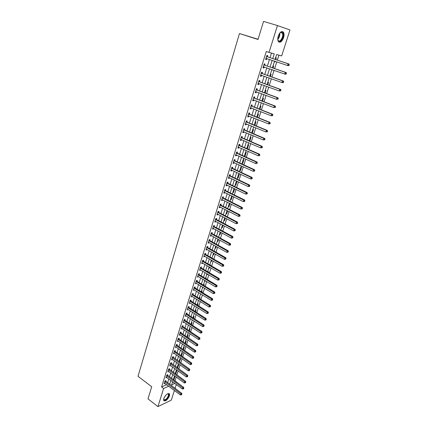 <?xml version="1.0" encoding="UTF-8"?>
<svg xmlns="http://www.w3.org/2000/svg" width="428" height="428" viewBox="0 0 428 428"><rect width="100%" height="100%" fill="white"/><g stroke="black" fill="none" stroke-linecap="round" stroke-linejoin="round"><path stroke-width="0.64" d="M163.806 398.591C165.823 394.504 167.733 392.952 169.531 393.937L169.445 395.921C167.439 399.987 165.534 401.534 163.726 400.555L163.806 398.591M278.259 36.038C279.966 31.913 281.71 30.655 283.486 32.266C284.219 33.598 284.24 35.428 283.561 37.755C281.859 41.858 280.115 43.1 278.334 41.484C277.611 40.178 277.585 38.36 278.259 36.038M258.073 39.253L239.455 33.555L138.019 376.319L151.715 386.735L147.997 398.869L157.937 406.6L163.614 388.496L168.653 386.216M239.455 33.555L258.009 39.472L263.541 21.4L277.446 25.552L289.981 29.955L281.656 55.924L276.632 54.538L275.092 59.38M174.95 380.968L176.213 377.052M176.876 374.981L178.144 371.012M178.802 368.947L180.086 364.924M180.744 362.864L182.039 358.792M182.697 356.738L184.013 352.619M184.666 350.564L185.998 346.396M186.651 344.347L187.994 340.132M188.646 338.083L190.011 333.813M190.663 331.775L192.038 327.452M192.691 325.419L194.087 321.043M194.735 319.015L196.147 314.585M196.794 312.563L198.223 308.08M198.865 306.057L200.315 301.526M200.957 299.509L202.423 294.919M203.065 292.907L204.547 288.263M205.183 286.257L206.687 281.56M207.323 279.559L208.843 274.797M209.479 272.802L211.015 267.987M211.646 266.002L213.203 261.123M213.834 259.143L215.412 254.205M216.038 252.231L217.633 247.234M218.264 245.265L219.874 240.21M220.5 238.246L222.137 233.132M222.758 231.174L224.411 225.995M225.037 224.042L226.706 218.799M227.327 216.857L229.023 211.55M229.638 209.613L231.355 204.236M231.971 202.31L233.704 196.869M234.319 194.949L236.074 189.444M236.684 187.528L238.466 181.954M239.07 180.049L240.873 174.405M241.478 172.511L243.302 166.797M243.901 164.908L245.747 159.125M246.346 157.242L248.219 151.389M248.812 149.516L250.706 143.589M251.3 141.727L253.216 135.724M253.804 133.868L255.746 127.79M256.335 125.95L258.298 119.797M258.881 117.962L260.866 111.735M261.449 109.905L263.461 103.603M264.044 101.784L266.082 95.401M266.655 93.593L268.72 87.13M269.292 85.333L271.379 78.789M271.951 77.003L274.064 70.374M274.632 68.598L276.772 61.889M277.333 60.123L278.917 55.164M174.966 380.957L176.978 382.461M176.315 384.537L175.068 388.421M174.405 390.497L171.312 400.132L157.937 406.6M275.616 57.721L276.322 57.908L275.782 59.604M274.359 61.686L275.06 61.862L275.22 61.365M273 65.96L273.706 66.131L273.085 68.068M271.748 69.892L272.524 69.844M270.405 74.13L271.111 74.285L270.416 76.462M267.826 82.235L268.538 82.374L267.768 84.781M265.274 90.271L265.981 90.399L265.146 93.031M262.739 98.242L263.45 98.354L262.541 101.211M260.229 106.149L260.941 106.246L259.962 109.327M257.736 113.987L258.448 114.073L257.399 117.368M255.265 121.766L255.981 121.836L254.863 125.345M252.809 129.486L253.526 129.54L252.215 133.204M250.38 137.137L251.097 137.179L249.936 140.823L249.219 140.791M247.967 144.728L248.684 144.76L247.534 148.377L246.817 148.356M245.57 152.261L246.293 152.277L245.153 155.867L244.431 155.856M243.195 159.735L243.917 159.74L242.788 163.298L242.066 163.298M240.841 167.15L241.563 167.139L240.44 170.67L239.717 170.686M238.503 174.501L239.231 174.48L238.112 177.984L237.39 178.016M236.186 181.798L236.909 181.766L235.801 185.244L235.079 185.281M233.881 189.042L234.608 188.994L233.511 192.445L232.784 192.498M231.601 196.227L232.286 196.168M230.51 199.657L231.238 199.592L232.324 196.19M228.252 206.756L228.98 206.681L229.98 203.546M226.011 213.802L226.744 213.716L227.659 210.849M223.791 220.8L224.523 220.698L225.353 218.093M221.586 227.739L222.319 227.626L223.063 225.278M219.398 234.624L220.131 234.507L220.794 232.409M217.226 241.462L217.959 241.328L218.548 239.482M215.07 248.245L215.803 248.101L216.311 246.501M212.93 254.976L213.663 254.826L214.096 253.467M210.806 261.658L211.539 261.497L211.897 260.374M210.004 265.044L210.442 264.943L210.346 265.248M208.698 268.292L209.436 268.115L209.715 267.233M207.628 271.716L208.345 271.539L208.185 272.042M206.606 274.872L207.345 274.69L207.553 274.038M205.526 278.275L206.259 278.088L206.039 278.789M204.531 281.405L205.269 281.212L205.403 280.789M203.455 284.786L204.193 284.588L203.91 285.487M202.465 287.894L203.268 287.488M201.401 291.243L202.139 291.04L201.791 292.126M200.422 294.33L201.133 294.127M199.362 297.658L200.101 297.444L199.694 298.723M198.389 300.718L198.822 300.59M197.34 304.024L198.078 303.8L197.613 305.266M195.334 310.343L196.072 310.113L195.548 311.761M193.338 316.618L194.077 316.378L193.493 318.207M191.359 322.846L192.097 322.594L191.46 324.606M189.395 329.03L190.134 328.768L189.438 330.956M187.443 335.172L188.186 334.899L187.432 337.264M185.506 341.266L186.25 340.988L185.442 343.518M183.58 347.317L184.324 347.028L183.462 349.735M181.67 353.325L182.414 353.03L181.504 355.898L180.974 355.524L182.28 351.415M179.776 359.29L180.52 358.99L179.407 361.917M177.893 365.218L178.637 364.907L177.738 367.732L177.342 367.898M176.026 371.097L176.769 370.782L175.876 373.585L175.293 373.837M174.169 376.94L174.913 376.613L174.025 379.401L173.281 379.727M272.743 58.593L274.241 53.88L266.264 51.531L161.575 386.96L166.62 384.702M167.599 382.873L168.814 379.01M169.467 376.945L170.697 373.034M171.35 370.974L172.596 367.015M173.244 364.956L174.506 360.954M175.154 358.899L176.427 354.844M177.074 352.795L178.364 348.697M179.011 346.648L180.316 342.496M180.958 340.458L182.285 336.258M182.927 334.22L184.265 329.967M184.901 327.934L186.26 323.632M186.897 321.605L188.272 317.25M188.909 315.227L190.294 310.819M190.931 308.802L192.338 304.34M192.969 302.329L194.392 297.813M195.024 295.807L196.463 291.238M197.094 289.237L198.549 284.615M199.181 282.614L200.652 277.938M201.278 275.948L202.77 271.208M203.396 269.223L204.905 264.429M205.531 262.45L207.061 257.597M207.682 255.623L209.228 250.712M209.848 248.748L211.411 243.773M212.031 241.815L213.615 236.78M214.23 234.828L215.835 229.734M216.45 227.787L218.071 222.635M218.681 220.693L220.324 215.477M220.934 213.54L222.597 208.259M223.207 206.333L224.887 200.989M225.492 199.068L227.198 193.659M227.798 191.749L229.526 186.271M230.125 184.366L231.874 178.818M232.468 176.924L234.239 171.312M234.833 169.424L236.62 163.742M237.214 161.864L239.027 156.113M239.616 154.241L241.446 148.42M242.034 146.558L243.89 140.662M244.474 138.806L246.357 132.841M246.935 130.995L248.839 124.955M249.417 123.12L251.343 117.005M251.915 115.18L253.868 108.985M254.441 107.171L256.415 100.901M256.982 99.098L258.983 92.748M259.55 90.955L261.572 84.525M262.134 82.743L264.183 76.232M264.745 74.461L266.821 67.87M267.372 66.11L269.474 59.438M270.025 57.689L271.464 53.115M267.409 56.721L267.751 55.624L266.874 55.389L265.606 59.444L266.484 59.669L266.826 58.577M264.777 65.126L265.114 64.04L264.236 63.82L262.979 67.843L263.857 68.052L264.199 66.966M262.161 73.461L262.503 72.38L261.62 72.182L260.368 76.173L261.251 76.361L261.583 75.312M259.571 81.721L259.908 80.651L259.026 80.475L257.784 84.428L258.673 84.6L258.988 83.583M257.003 89.917L257.335 88.853L256.452 88.698L255.222 92.619L256.11 92.769L256.415 91.79M254.457 98.044L254.783 96.99L253.9 96.851L252.681 100.741L253.569 100.869L253.863 99.922M251.926 106.101L252.258 105.058L251.37 104.935L250.161 108.792L251.049 108.905L251.338 107.99M249.422 114.094L249.749 113.056L248.855 112.955L247.662 116.78L248.55 116.876L248.829 115.993M246.94 122.017L247.261 120.99L246.368 120.905L245.18 124.698L246.073 124.778L246.341 123.927M244.474 129.882L244.795 128.86L243.901 128.791L242.724 132.552L243.618 132.616L243.874 131.797M242.029 137.677L242.35 136.666L241.451 136.612L240.285 140.347L241.178 140.389L241.424 139.603M239.605 145.408L239.921 144.407L239.022 144.37L237.866 148.072L238.76 148.099L239.001 147.344M237.203 153.08L237.513 152.084L236.614 152.063L235.464 155.739L236.363 155.749L236.593 155.022M234.817 160.687L235.127 159.703L234.223 159.698L233.083 163.341L233.988 163.336L234.207 162.64M232.452 168.236L232.757 167.257L231.858 167.268L230.724 170.879L231.628 170.863L231.837 170.194M230.104 175.721L230.408 174.752L229.504 174.779L228.381 178.364L229.285 178.326L229.488 177.684M227.776 183.147L228.076 182.184L227.172 182.226L226.059 185.784L226.963 185.731L227.156 185.121M225.465 190.514L225.765 189.561L224.861 189.62L223.753 193.146L224.663 193.082L224.844 192.498M223.175 197.827L223.47 196.88L222.565 196.95L221.469 200.448L222.378 200.368L222.549 199.812M220.901 205.076L221.196 204.135L220.286 204.226L219.2 207.698L220.11 207.601L220.276 207.072M218.644 212.272L218.938 211.341L218.029 211.443L216.953 214.883L217.857 214.776L218.018 214.273M216.407 219.409L216.696 218.483L215.787 218.601L214.717 222.02L215.626 221.897L215.776 221.42M214.187 226.492L214.471 225.577L213.561 225.706L212.502 229.098L213.411 228.959L213.556 228.509M211.983 233.522L212.267 232.613L211.357 232.752L210.303 236.117L211.213 235.967L211.346 235.544M209.795 240.499L210.078 239.589L209.169 239.75L208.12 243.088L209.035 242.922L209.158 242.521M207.628 247.416L207.906 246.517L206.997 246.689L205.959 250L206.868 249.824L206.992 249.449M205.472 254.286L205.75 253.392L204.841 253.574L203.808 256.864L204.835 256.319M203.337 261.096L203.616 260.213L202.701 260.411L201.679 263.669L202.695 263.14M201.219 267.858L201.492 266.981L200.577 267.19L199.566 270.426L200.577 269.908M199.111 274.573L199.384 273.701L198.469 273.92L197.463 277.135L198.469 276.627M197.024 281.233L197.297 280.367L196.377 280.602L195.382 283.791L196.377 283.293M194.954 287.841L195.221 286.985L194.307 287.231L193.317 290.393L194.307 289.906M192.894 294.405L193.162 293.555L192.247 293.811L191.263 296.952L192.247 296.47M190.856 300.916L191.118 300.071L190.203 300.338L189.224 303.457L190.203 302.987M188.828 307.379L189.09 306.539L188.17 306.822L187.202 309.915L188.176 309.455M186.817 313.794L187.079 312.964L186.159 313.253L185.196 316.324L186.164 315.875M184.821 320.16L185.078 319.336L184.158 319.641L183.205 322.685L184.168 322.252M182.836 326.484L183.093 325.665L182.178 325.976L181.231 329.004L182.184 328.576M180.873 332.759L181.124 331.946L180.204 332.267L179.268 335.274L180.215 334.851M178.92 338.987L179.172 338.179L178.251 338.516L177.32 341.496L178.262 341.089M176.978 345.171L177.229 344.369L176.309 344.711L175.384 347.675L176.32 347.274M175.057 351.308L175.303 350.511L174.383 350.869L173.463 353.806L174.394 353.416M173.142 357.401L173.394 356.615L172.473 356.979L171.558 359.895L172.484 359.515L171.944 359.145M171.248 363.452L171.494 362.671L170.574 363.046L169.665 365.94L170.579 365.565M169.365 369.46L169.611 368.685L168.686 369.07L167.787 371.943L168.68 371.563M167.492 375.426L167.739 374.65L166.818 375.046L165.925 377.903L166.797 377.523M165.636 381.348L165.877 380.578L164.957 380.984L164.068 383.82L164.924 383.44M161.575 386.96L163.614 388.496M269.014 52.435L277.446 25.552M169.632 384.387L170.858 380.513M171.516 378.448L172.751 374.532M173.404 372.467L174.661 368.503M175.314 366.443L176.582 362.43M177.235 360.376L178.519 356.315M179.166 354.266L180.466 350.158M181.114 348.108L182.43 343.952M183.077 341.908L184.409 337.697M185.056 335.659L186.405 331.4M187.047 329.367L188.411 325.055M189.053 323.022L190.433 318.662M191.075 316.64L192.472 312.221M193.114 310.204L194.526 305.736M195.163 303.72L196.596 299.199M197.233 297.187L198.683 292.608M199.314 290.607L200.78 285.974M201.417 283.973L202.899 279.286M203.53 277.291L205.033 272.545M205.659 270.555L207.179 265.756M207.81 263.771L209.346 258.908M209.971 256.934L211.528 252.012M212.154 250.043L213.727 245.062M214.353 243.099L215.947 238.059M216.568 236.101L218.178 230.997M218.799 229.05L220.431 223.887M221.046 221.939L222.704 216.712M223.314 214.776L224.989 209.485M225.599 207.553L227.295 202.198M227.905 200.277L229.622 194.852M230.227 192.937L231.965 187.448M232.565 185.543L234.325 179.985M234.924 178.085L236.705 172.463M237.305 170.574L239.108 164.882M239.701 162.998L241.526 157.231M242.12 155.359L243.965 149.522M244.559 147.655L246.426 141.748M247.015 139.892L248.909 133.911M249.492 132.065L251.407 126.009M251.99 124.174L253.932 118.042M254.51 116.213L256.474 110.007M257.051 108.188L259.036 101.907M259.609 100.099L261.626 93.737M262.193 91.934L264.231 85.493M264.798 83.706L266.863 77.184M267.425 75.408L269.517 68.801M270.073 67.035L272.192 60.348M172.618 381.813L171.649 384.858L174.811 383.424M274.53 61.134L272.401 67.838M271.839 69.603L269.736 76.221M269.169 78.003L267.093 84.541M266.526 86.328L264.477 92.785M263.899 94.588L261.877 100.96M261.299 102.773L259.298 109.065M258.721 110.889L256.747 117.106M256.163 118.941L254.211 125.078M253.627 126.923L251.696 132.985M251.108 134.836L249.203 140.828M248.615 142.69L246.731 148.607M246.137 150.474L244.281 156.322M243.687 158.2L241.852 163.972M241.253 165.861L239.439 171.564M238.835 173.458L237.048 179.091M236.443 180.996L234.672 186.56M234.062 188.47L232.318 193.964M231.709 195.885L229.98 201.315M229.371 203.241L227.664 208.607M227.049 210.539L225.369 215.84M224.748 217.777L223.084 223.015M222.469 224.962L220.821 230.136M220.201 232.088L218.58 237.198M217.954 239.161L216.349 244.206M215.728 246.175L214.139 251.161M213.513 253.135L211.946 258.063M211.32 260.042L209.774 264.911M209.142 266.895L207.612 271.705M206.981 273.695L205.467 278.451M204.835 280.447L203.343 285.139M202.706 287.145L201.23 291.784M200.593 293.79L199.138 298.375M198.496 300.386L197.057 304.918M196.415 306.935L194.997 311.407M194.349 313.43L192.948 317.854M192.3 319.882L190.915 324.247M190.267 326.28L188.898 330.598M188.25 332.636L186.892 336.9M186.244 338.944L184.907 343.154M184.254 345.203L182.933 349.366M180.322 357.583L179.027 361.649M178.374 363.709L177.096 367.722M176.443 369.787L175.18 373.756M174.522 375.821L173.276 379.743M265.627 59.38L266.484 59.669M274.375 61.632L275.06 61.862M173.506 379.021L174.025 379.401M175.352 373.205L175.876 373.585M177.213 367.352L177.738 367.732M179.086 361.462L179.616 361.831M202.642 287.349L203.204 287.691M204.696 280.875L205.269 281.212M206.772 274.353L207.345 274.69M208.859 267.784L209.436 268.115M210.961 261.16L211.539 261.497M213.08 254.494L213.663 254.826M215.22 247.775L215.803 248.101M217.371 241.007L217.959 241.328M219.537 234.186L220.131 234.507M221.72 227.311L222.319 227.626M223.924 220.383L224.523 220.698M226.139 213.406L226.744 213.716M228.375 206.371L228.98 206.681M230.628 199.288L231.238 199.592M232.896 192.145L233.511 192.445M235.186 184.944L235.801 185.244M237.492 177.69L238.112 177.984M239.814 170.381L240.44 170.67M242.157 163.009L242.788 163.298M244.516 155.583L245.153 155.867M246.897 148.099L247.534 148.377M249.294 140.55L249.936 140.823M251.712 132.942L252.359 133.215M271.775 69.818L272.454 70.053M263.006 67.758L263.857 68.052M260.406 76.056L261.251 76.361M257.827 84.289L258.673 84.6M255.275 92.453L256.11 92.769M252.739 100.553L253.569 100.869M250.225 108.584L251.049 108.905M247.732 116.544L248.55 116.876M245.26 124.441L246.073 124.778M242.81 132.273L243.618 132.616M240.376 140.042L241.178 140.389M237.968 147.751L238.76 148.099M235.571 155.391L236.363 155.749M233.201 162.977L233.988 163.336M230.847 170.494L231.628 170.863M228.509 177.957L229.285 178.326M226.193 185.356L226.963 185.731M223.892 192.702L224.663 193.082M221.613 199.988L222.378 200.368M219.35 207.211L220.11 207.601M217.108 214.385L217.857 214.776M214.877 221.501L215.626 221.897M212.668 228.557L213.411 228.959M210.48 235.566L211.213 235.967M208.302 242.516L209.035 242.922M206.141 249.412L206.868 249.824M204.001 256.26L204.723 256.672M201.872 263.049L202.594 263.471M199.764 269.79L200.481 270.212M197.672 276.483L198.378 276.905M195.591 283.122L196.297 283.55M193.531 289.708L194.232 290.141M191.482 296.251L192.177 296.69M189.449 302.74L190.144 303.185M187.432 309.182L188.122 309.631M185.431 315.58L186.116 316.03M183.441 321.931L184.126 322.38M181.472 328.228L182.146 328.683M179.514 334.487L180.188 334.942M178 339.324L194.745 350.864L194.339 352.121L178.241 341.153M175.662 346.878L176.304 347.322M173.789 353.025L174.383 353.448M289.018 65.377L289.242 64.692L288.905 64.601L288.681 65.291L289.018 65.377L288.365 65.709L287.52 65.495L265.949 58.347M288.681 65.291L287.52 65.495L288.076 63.772L288.927 63.991L267.655 56.897L266.681 56.004M266.532 56.491L288.076 63.772L288.905 64.601M266.879 58.566L265.836 58.716M289.242 64.692L288.927 63.991M286.23 73.937L286.455 73.252L286.113 73.172L285.893 73.857L286.23 73.937L285.588 74.253L284.732 74.055L263.316 66.757M285.893 73.857L284.732 74.055L285.289 72.348L286.139 72.551L265.018 65.302L264.055 64.409M263.894 64.917L285.289 72.348L286.113 73.172M264.188 66.966L263.215 67.094M286.455 73.252L286.139 72.551M283.47 82.417L283.689 81.743L283.347 81.673L283.127 82.347L283.47 82.417L282.828 82.722L281.977 82.545L260.711 75.093M283.127 82.347L281.977 82.545L282.523 80.855L283.379 81.031L262.407 73.637L261.444 72.739M261.278 73.268L282.523 80.855L283.347 81.673M261.519 75.291L260.609 75.403M283.689 81.743L283.379 81.031M280.725 90.832L280.945 90.158L280.602 90.094L280.383 90.768L280.725 90.832L279.238 90.961L258.121 83.358M280.383 90.768L279.238 90.961L279.784 89.281L280.64 89.441L259.812 81.903L258.86 80.999M258.689 81.55L279.784 89.281L280.602 90.094M258.876 83.546L258.031 83.642M280.945 90.158L280.64 89.441M278.007 99.168L278.227 98.504L277.884 98.451L277.665 99.114L278.007 99.168L276.525 99.301L255.553 91.56M277.665 99.114L276.525 99.301L277.066 97.638L277.927 97.782L257.244 90.094L256.297 89.19M256.115 89.762L277.066 97.638L277.884 98.451M256.254 91.731L255.473 91.811M278.227 98.504L277.927 97.782M279.564 33.325L281.314 32.089L282.897 33.138C284.593 36.771 279.586 44.309 278.066 40.398L277.767 39.076M277.868 39.767L278.136 40.355C279.768 43.265 283.93 36.46 282.443 33.325L280.971 32.351L280.04 32.801M278.922 42.083C281.442 42.891 284.738 35.701 283.256 32.603L282.245 31.474M167.434 393.835L168.274 393.707C168.953 393.904 169.108 394.621 168.75 395.857C167.776 399.271 163.212 402.069 163.699 398.923M163.683 399.099L163.785 399.495C165.235 400.282 166.765 399.046 168.37 395.788L168.434 394.199L167.498 393.808M163.812 400.704C165.807 400.763 167.573 399.094 169.108 395.686L169.028 393.471M275.316 107.433L275.53 106.775L275.188 106.727L274.974 107.391L275.316 107.433L273.84 107.572L253.012 99.687M274.974 107.391L273.84 107.572L274.375 105.925L275.236 106.048L254.692 98.226L253.751 97.317M253.569 97.905L274.375 105.925L275.188 106.727M253.654 99.842L252.937 99.911M275.53 106.775L275.236 106.048M272.647 115.635L272.855 114.982L272.513 114.939L272.299 115.592L272.647 115.635L271.17 115.774L250.487 107.749M272.299 115.592L271.17 115.774L271.705 114.142L272.566 114.244L252.167 106.283L251.231 105.374M251.038 105.984L271.705 114.142L272.513 114.939M251.076 107.888L250.423 107.947M272.855 114.982L272.566 114.244M269.998 123.762L270.207 123.114L269.865 123.082L269.651 123.729L269.998 123.762L268.527 123.906L247.983 115.742M269.651 123.729L268.527 123.906L269.057 122.285L269.918 122.371L249.658 114.276L248.732 113.361M248.534 113.992L269.057 122.285L269.865 123.082M248.518 115.87L247.93 115.913M270.207 123.114L269.918 122.371M267.372 131.819L267.58 131.177L267.233 131.15L267.024 131.797L267.372 131.819L265.906 131.968L245.501 123.671M267.024 131.797L265.906 131.968L266.43 130.363L267.297 130.433L247.17 122.205L246.25 121.284M246.047 121.937L266.43 130.363L267.233 131.15M245.982 123.783L245.458 123.82M267.58 131.177L267.297 130.433M264.766 139.812L264.975 139.175L264.627 139.154L264.418 139.796L264.766 139.812L263.306 139.967L243.04 131.535M264.418 139.796L263.306 139.967L263.825 138.372L264.697 138.421L244.704 130.064L243.789 129.144M243.58 129.812L263.825 138.372L264.627 139.154M243.468 131.626L243.002 131.658M264.975 139.175L264.697 138.421M262.182 147.735L262.391 147.104L262.043 147.093L261.834 147.724L262.182 147.735L260.732 147.895L240.6 139.335M261.834 147.724L260.732 147.895L261.246 146.312L262.113 146.349L242.259 137.859L241.349 136.939M241.135 137.623L261.246 146.312L262.043 147.093M240.975 139.41L240.568 139.432M262.391 147.104L262.113 146.349M259.625 155.594L259.828 154.968L259.48 154.963L259.277 155.594L259.625 155.594L258.175 155.755L238.177 147.071M259.277 155.594L258.175 155.755L258.683 154.192L259.555 154.203L239.835 145.595L238.931 144.669M238.706 145.376L258.683 154.192L259.48 154.963M238.503 147.125L238.155 147.141M259.828 154.968L259.555 154.203M257.084 163.389L257.287 162.768L256.939 162.768L256.736 163.394L257.084 163.389L255.639 163.555L235.775 154.743M256.736 163.394L255.639 163.555L256.142 161.998L257.019 161.998L237.428 153.267L236.529 152.336M236.304 153.064L256.142 161.998L256.939 162.768M236.053 154.781L235.764 154.792M257.287 162.768L257.019 161.998M254.564 171.12L254.767 170.505L254.414 170.51L254.216 171.13L254.564 171.12L253.125 171.286L233.394 162.351M254.216 171.13L253.125 171.286L253.627 169.745L254.505 169.729L235.042 160.875L234.148 159.944M233.918 160.687L253.627 169.745L254.414 170.51M254.767 170.505L254.505 169.729M252.065 178.786L252.269 178.176L251.915 178.192L251.718 178.802L252.065 178.786L250.631 178.958L231.029 169.9M251.718 178.802L250.631 178.958L251.129 177.427L252.006 177.395L232.677 168.423L231.789 167.487M231.548 168.247L251.129 177.427L251.915 178.192M252.269 178.176L252.006 177.395M249.588 186.389L249.786 185.784L249.433 185.806L249.24 186.41L249.588 186.389L248.16 186.565L228.686 177.39M249.24 186.41L248.16 186.565L248.652 185.051L249.529 184.998L230.328 175.913L229.445 174.972M229.199 175.753L248.652 185.051L249.433 185.806M249.786 185.784L249.529 184.998M247.133 193.932L247.331 193.333L246.977 193.36L246.779 193.959L247.133 193.932L245.704 194.109L226.364 184.821M246.779 193.959L245.704 194.109L246.196 192.605L247.074 192.541L227.996 183.339L227.118 182.398M226.872 183.195L246.196 192.605L246.977 193.36M247.331 193.333L247.074 192.541M244.693 201.411L244.891 200.818L244.538 200.85L244.34 201.444L244.693 201.411L243.275 201.593L224.053 192.188M244.34 201.444L243.275 201.593L243.757 200.101L244.639 200.02L225.684 190.706L224.812 189.764M224.561 190.578L243.757 200.101L244.538 200.85M244.891 200.818L244.639 200.02M242.275 208.832L242.473 208.243L242.114 208.281L241.922 208.869L242.275 208.832L240.857 209.019L221.768 199.501M241.922 208.869L240.857 209.019L241.339 207.537L242.227 207.441L223.395 198.02L222.528 197.073M222.266 197.902L241.339 207.537L242.114 208.281M242.473 208.243L242.227 207.441M239.878 216.194L240.071 215.605L239.525 216.236L239.878 216.194L238.466 216.381L219.494 206.756M239.525 216.236L238.466 216.381L238.942 214.915L239.83 214.803L221.116 205.269L220.254 204.322M219.992 205.167L238.942 214.915L239.717 215.653M240.071 215.605L239.83 214.803M217.734 212.374L236.566 222.228L236.09 223.684L217.242 213.952M218.007 211.518L218.858 212.465L237.454 222.1L236.566 222.228L237.337 222.961L237.144 223.544L237.503 223.496L237.69 222.913L237.337 222.961M237.69 222.913L237.454 222.1M236.09 223.684L237.144 223.544M215.498 219.527L234.207 229.488L233.736 230.933L215.006 221.094M215.771 218.655L216.621 219.607L235.095 229.344L234.207 229.488L234.972 230.216L234.785 230.794L235.33 230.157L234.972 230.216M235.33 230.157L235.095 229.344M233.736 230.933L234.785 230.794M213.278 226.626L231.864 236.684L231.398 238.118L212.791 228.178M213.556 225.738L214.401 226.69L232.757 236.529L231.864 236.684L232.629 237.412L232.441 237.984L232.987 237.347L232.629 237.412M232.987 237.347L232.757 236.529M231.398 238.118L232.441 237.984M211.074 233.667L229.542 243.826L229.082 245.249L210.587 235.207M211.352 232.762L212.192 233.72L230.435 243.66L229.542 243.826L230.307 244.549L230.12 245.121L230.478 245.051L230.66 244.484L230.307 244.549M230.66 244.484L230.435 243.66M229.082 245.249L230.12 245.121M208.885 240.654L227.241 250.915L226.781 252.327L208.404 242.184M209.18 239.744L210.009 240.691L228.129 250.733L227.241 250.915L228.001 251.632L227.814 252.199L228.172 252.124L228.354 251.557L228.001 251.632M228.354 251.557L228.129 250.733M226.781 252.327L227.814 252.199M206.713 247.587L224.951 257.945L224.497 259.347L206.237 249.101M207.029 246.683L207.837 247.614L225.845 257.747L224.951 257.945L225.711 258.656L225.529 259.218L226.07 258.582L225.711 258.656M226.07 258.582L225.845 257.747M224.497 259.347L225.529 259.218M204.563 254.467L222.683 264.921L222.234 266.307L204.092 255.971M204.894 253.563L205.681 254.483L223.582 264.713L222.683 264.921L223.443 265.627L223.261 266.184L223.619 266.098L223.796 265.547L223.443 265.627M223.796 265.547L223.582 264.713M222.234 266.307L223.261 266.184M202.423 261.294L220.436 271.839L219.987 273.219L201.957 262.787M202.77 260.395L203.546 261.299L221.329 271.62L220.436 271.839L221.19 272.545L221.009 273.096L221.367 273.011L221.544 272.459L221.19 272.545M221.544 272.459L221.329 271.62M219.987 273.219L221.009 273.096M200.304 268.072L218.205 278.708L217.761 280.078L199.839 269.554M200.668 267.168L201.422 268.062L219.099 278.473L218.205 278.708L218.954 279.409L218.778 279.955L219.136 279.864L219.313 279.313L218.954 279.409M219.313 279.313L219.099 278.473M217.761 280.078L218.778 279.955M198.196 274.792L215.99 285.524L215.546 286.878L197.736 276.263M198.576 273.893L199.32 274.771L216.884 285.273L215.99 285.524L216.734 286.22L216.557 286.76L216.916 286.664L217.092 286.118L216.734 286.22M217.092 286.118L216.884 285.273M215.546 286.878L216.557 286.76M196.11 281.469L213.791 292.281L213.353 293.629L195.65 282.924M196.506 280.57L197.228 281.431L214.69 292.024L213.791 292.281L214.535 292.977L214.358 293.517L214.893 292.87L214.535 292.977M214.893 292.87L214.69 292.024M213.353 293.629L214.358 293.517M194.034 288.087L211.609 298.99L211.175 300.328L193.584 289.537M194.446 287.193L195.157 288.044L212.507 298.717L211.609 298.99L212.352 299.68L212.176 300.215L212.539 300.108L212.711 299.573L212.352 299.68M212.711 299.573L212.507 298.717M211.175 300.328L212.176 300.215M191.979 294.662L209.442 305.651L209.014 306.978L191.53 296.101M192.402 293.763L193.098 294.608L210.346 305.367L209.442 305.651L210.185 306.336L210.014 306.865L210.373 306.753L210.544 306.223L210.185 306.336M210.544 306.223L210.346 305.367M209.014 306.978L210.014 306.865M189.936 301.184L207.296 312.258L206.868 313.574L189.492 302.612M190.374 300.29L191.054 301.119L208.195 311.959L207.296 312.258L208.035 312.938L207.864 313.467L208.393 312.82L208.035 312.938M208.393 312.82L208.195 311.959M206.868 313.574L207.864 313.467M187.908 307.662L205.167 318.812L204.739 320.117L187.464 309.075M188.357 306.764L189.026 307.582L206.066 318.507L205.167 318.812L205.9 319.491L205.729 320.016L206.093 319.893L206.259 319.368L205.9 319.491M206.259 319.368L206.066 318.507M204.739 320.117L205.729 320.016M185.896 314.088L203.049 325.323L202.626 326.618L185.458 315.495M186.357 313.189L187.015 313.997L203.953 325.002L203.049 325.323L203.781 325.997L203.616 326.516L204.145 325.869L203.781 325.997M204.145 325.869L203.953 325.002M202.626 326.618L203.616 326.516M183.901 320.465L200.951 331.78L200.534 333.064L183.462 321.861M184.372 319.566L185.019 320.369L201.856 331.449L200.951 331.78L201.679 332.449L201.513 332.968L202.043 332.315L201.679 332.449M202.043 332.315L201.856 331.449M200.534 333.064L201.513 332.968M181.921 326.799L198.865 338.19L198.453 339.463L181.488 328.185M182.403 325.901L183.034 326.687L199.769 337.847L198.865 338.19L199.592 338.858L199.427 339.367L199.79 339.227L199.956 338.719L199.592 338.858M199.956 338.719L199.769 337.847M198.453 339.463L199.427 339.367M179.953 333.086L196.8 344.551L196.388 345.819L179.519 334.461M180.445 332.187L181.065 332.963L197.704 344.198L196.8 344.551L197.522 345.214L197.356 345.722L197.886 345.075L197.522 345.214M197.886 345.075L197.704 344.198M196.388 345.819L197.356 345.722M178.503 338.425L179.113 339.195L195.65 350.5L194.745 350.864L195.468 351.527L195.307 352.03L195.831 351.377L195.468 351.527M195.831 351.377L195.65 350.5M194.339 352.121L195.307 352.03M176.058 345.519L192.707 357.134L192.3 358.38L175.635 346.873M176.571 344.615L177.171 345.38L193.611 356.759L192.707 357.134L193.429 357.792L193.269 358.29L193.793 357.637L193.429 357.792M193.793 357.637L193.611 356.759M192.3 358.38L193.269 358.29M174.137 351.666L190.685 363.351L190.283 364.592L173.715 353.009M174.656 350.762L175.245 351.516L191.594 362.965L190.685 363.351L191.402 364.009L191.241 364.501L191.765 363.854L191.402 364.009M191.765 363.854L191.594 362.965M190.283 364.592L191.241 364.501M172.222 357.771L188.678 369.53L188.277 370.755L171.805 359.108M172.757 356.866L189.583 369.134L188.678 369.53L189.395 370.177L189.235 370.669L189.759 370.017L189.395 370.177M189.759 370.017L189.583 369.134M188.277 370.755L189.235 370.669M170.328 363.832L186.683 375.656L186.287 376.875L169.911 365.159M170.868 362.923L187.592 375.249L186.683 375.656L187.4 376.303L187.239 376.79L187.603 376.629L187.764 376.142L187.4 376.303M187.764 376.142L187.592 375.249M186.287 376.875L187.239 376.79M168.445 369.846L184.709 381.744L184.313 382.953L168.033 371.167M168.99 368.941L185.613 381.327L184.709 381.744L185.42 382.386L185.26 382.873L185.784 382.22L185.42 382.386M185.784 382.22L185.613 381.327M184.313 382.953L185.26 382.873M166.572 375.821L182.745 387.784L182.355 388.988L166.166 377.127M167.129 374.912L183.649 387.356L182.745 387.784L183.452 388.421L183.296 388.902L183.66 388.731L183.815 388.25L183.452 388.421M183.815 388.25L183.649 387.356M182.355 388.988L183.296 388.902M164.716 381.755L180.793 393.781L180.407 394.974L164.309 383.049M165.283 380.84L181.702 393.343L180.793 393.781L181.499 394.418L181.344 394.894L181.863 394.242L181.499 394.418M181.863 394.242L181.702 393.343M180.407 394.974L181.344 394.894M266.591 56.55L267.468 56.78M266.778 56.667L267.655 56.897M266.029 58.336L266.73 58.518M263.953 64.97L264.83 65.184M264.14 65.088L265.018 65.302M263.397 66.747L263.889 66.864M261.337 73.327L262.22 73.52M261.524 73.445L262.407 73.637M260.786 75.082L261.166 75.162M258.742 81.609L259.63 81.78M258.929 81.727L259.812 81.903M258.196 83.353L258.507 83.412M256.174 89.821L257.057 89.976M256.356 89.939L257.244 90.094M279.757 33.095C280.008 35.476 279.356 37.562 277.799 39.365M277.767 38.895C279.002 37.3 279.57 35.492 279.457 33.475M165.925 395.092L164.422 397.173M253.622 97.964L254.51 98.103M253.804 98.087L254.692 98.226M251.097 106.042L251.985 106.16M251.279 106.165L252.167 106.283M248.588 114.051L249.481 114.153M248.77 114.174L249.658 114.276M246.1 121.996L246.993 122.076M246.282 122.119L247.17 122.205M243.634 129.871L244.527 129.941M243.81 130L244.704 130.064M241.189 137.682L242.082 137.736M241.365 137.811L242.259 137.859M238.765 145.434L239.659 145.466M238.936 145.563L239.835 145.595M236.358 153.122L237.256 153.138M236.529 153.251L237.428 153.267M233.972 160.746L234.87 160.746M234.143 160.875L235.042 160.875M231.601 168.311L232.506 168.295M231.773 168.439L232.677 168.423M229.253 175.812L230.157 175.78M229.424 175.94L230.328 175.913M226.926 183.254L227.824 183.205M227.091 183.382L227.996 183.339M224.614 190.637L225.519 190.578M224.78 190.77L225.684 190.706M222.319 197.961L223.223 197.886M222.485 198.094L223.395 198.02M220.046 205.226L220.95 205.14M220.211 205.36L221.116 205.269M217.788 212.438L218.697 212.331M217.954 212.572L218.858 212.465M215.546 219.591L216.456 219.473M215.712 219.725L216.621 219.607M213.326 226.685L214.235 226.556M213.492 226.824L214.401 226.69M211.122 233.731L212.031 233.581M211.282 233.865L212.192 233.72M208.934 240.718L209.843 240.557M209.094 240.852L210.009 240.691M206.761 247.651L207.676 247.475M206.922 247.785L207.837 247.614M204.611 254.526L205.52 254.344M204.771 254.665L205.681 254.483M202.471 261.358L203.386 261.16M202.631 261.497L203.546 261.299M200.352 268.131L201.267 267.923M200.507 268.27L201.422 268.062M198.244 274.856L199.159 274.632M198.405 274.995L199.32 274.771M196.158 281.528L197.073 281.292M196.313 281.667L197.228 281.431M194.082 288.151L195.002 287.905M194.237 288.29L195.157 288.044M192.028 294.726L192.942 294.464M192.177 294.865L193.098 294.608M189.984 301.248L190.904 300.975M190.139 301.387L191.054 301.119M187.956 307.721L188.876 307.443M188.111 307.866L189.026 307.582M185.945 314.147L186.865 313.858M186.094 314.291L187.015 313.997M183.949 320.529L184.869 320.224M184.099 320.674L185.019 320.369M181.964 326.858L182.884 326.548M182.114 327.003L183.034 326.687M179.995 333.145L180.916 332.818M180.145 333.289L181.065 332.963M178.043 339.388L178.963 339.051M178.192 339.532L179.113 339.195M176.106 345.578L177.026 345.236M176.25 345.722L177.171 345.38M174.18 351.73L175.1 351.372M174.324 351.875L175.245 351.516M172.27 357.835L173.19 357.466M172.414 357.979L173.335 357.61M170.371 363.896L171.291 363.516M170.515 364.041L171.435 363.661M168.488 369.91L169.408 369.525M168.632 370.06L169.552 369.669M166.62 375.886L167.541 375.49M166.76 376.03L167.68 375.634M164.759 381.813L165.684 381.412M164.903 381.963L165.823 381.557M280.971 32.351L281.314 32.089M280.5 32.437L282.261 32.972M167.797 393.723L168.434 394.199M167.931 393.797L168.274 393.707"/></g></svg>
